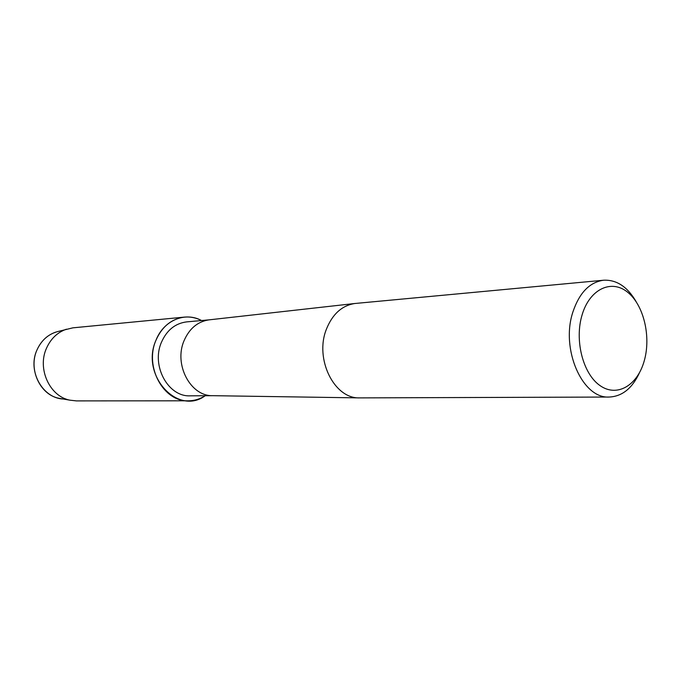 <?xml version="1.0" encoding="UTF-8"?>
<svg xmlns="http://www.w3.org/2000/svg" width="681" height="681" viewBox="0 0 681 681"><rect width="100%" height="100%" fill="white"/><g stroke="black" fill="none" stroke-linecap="round" stroke-linejoin="round"><path stroke-width="1.02" d="M65.802 398.938C43.984 400.632 26.687 371.664 37.038 349.83C41.618 339.913 48.751 333.767 58.447 331.383L72.85 327.842L184.415 317.108C190.365 316.58 196.077 317.721 201.55 320.53C185.121 311.481 163.636 320.351 155.966 340.262C162.052 326.531 171.535 318.81 184.415 317.108M213.051 395.687L190.246 395.831C168.258 397.091 151.037 365.825 161.397 342.381C166.785 330.174 175.213 323.347 186.671 321.883L209.382 319.823M205.194 395.738C177.852 416.142 140.184 375.197 155.966 340.262C144.219 366.744 163.636 402.096 188.467 400.803C194.443 400.76 200.018 399.066 205.194 395.738M212.94 395.687L212.515 395.678C190.518 396.274 173.681 364.531 184.015 340.815C189.301 328.617 197.584 321.636 208.846 319.883L209.271 319.84M639.553 372.584C632.351 388.221 622.272 396.376 609.308 397.04L359.372 397.891C334.158 398.717 314.494 358.964 326.335 329.374C332.396 314.179 341.879 305.556 354.801 303.505L603.655 280.214C616.62 279.619 627.439 286.761 636.122 301.632M609.308 397.04C582.451 399.032 560.386 349.012 572.925 311.915C579.42 292.719 589.669 282.155 603.655 280.214M644.2 360.99C637.348 385.625 616.867 397.653 599.927 385.523C582.885 373.767 574.287 339.947 582.187 314.579C589.84 289.033 611.317 279.031 627.439 292.064C643.69 304.73 651.291 336.525 644.2 360.99M61.707 398.76L58.872 398.266C39.949 394.708 28.142 368.923 37.038 349.83C41.047 340.994 47.261 335.103 55.672 332.149M188.467 400.803L76.383 400.896L69.854 400.164C49.653 396.368 37.012 368.659 46.529 348.153C50.811 338.678 57.442 332.354 66.423 329.195M212.515 395.678L359.372 397.891M208.846 319.883L354.801 303.505M58.872 398.266L69.854 400.164"/></g></svg>
